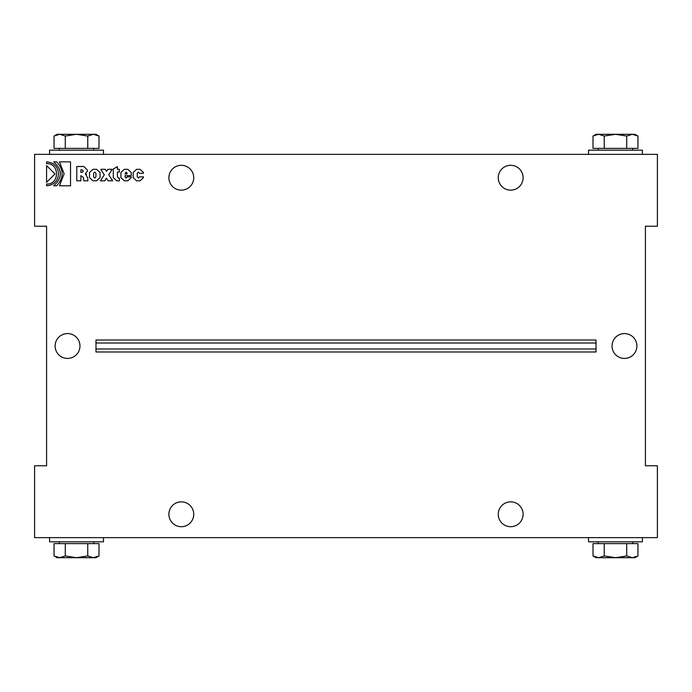 <?xml version="1.0" encoding="UTF-8"?>
<svg xmlns="http://www.w3.org/2000/svg" width="692" height="692" viewBox="0 0 692 692"><rect width="100%" height="100%" fill="white"/><g stroke="black" fill="none" stroke-linecap="round" stroke-linejoin="round"><path stroke-width="1.04" d="M95.98 351.986L95.98 340.014L596.02 340.014L596.02 351.986L95.98 351.986M46.58 226.232L46.58 465.768L34.6 465.768L34.6 537.632L657.4 537.632L657.4 465.768L645.42 465.768L645.42 226.232L657.4 226.232L657.4 154.368L34.6 154.368L34.6 226.232L46.58 226.232M79.961 346A12.43 12.43 0 0 1 61.32 356.761A12.43 12.43 0 0 1 61.32 335.239A12.43 12.43 0 0 1 79.961 346M626.718 136.047L615.482 134.309L604.246 136.047L604.246 148.382L637.955 148.382L637.955 136.047L632.332 134.309L626.718 136.047L626.718 148.382M604.246 136.047L598.623 134.309L593.009 136.047L593.009 148.382L604.246 148.382M637.955 136.047L634.945 134.309L596.02 134.309L593.009 136.047M642.427 154.368L642.427 150.181L588.529 150.181L588.529 154.368M598.26 148.382L598.26 150.181M65.282 136.047L76.518 134.309L87.754 136.047L87.754 148.382L54.045 148.382L54.045 136.047L59.668 134.309L65.282 136.047L65.282 148.382M87.754 136.047L93.377 134.309L98.991 136.047L98.991 148.382L87.754 148.382M54.045 136.047L57.055 134.309L95.98 134.309L98.991 136.047M49.573 154.368L49.573 150.181L103.471 150.181L103.471 154.368M93.74 148.382L93.74 150.181M626.718 555.953L615.482 557.691L604.246 555.953L604.246 543.618L637.955 543.618L637.955 555.953L632.332 557.691L626.718 555.953L626.718 543.618M604.246 555.953L598.623 557.691L593.009 555.953L593.009 543.618L604.246 543.618M637.955 555.953L634.945 557.691L596.02 557.691L593.009 555.953M642.427 537.632L642.427 541.819L588.529 541.819L588.529 537.632M598.26 543.618L598.26 541.819M65.282 555.953L76.518 557.691L87.754 555.953L87.754 543.618L54.045 543.618L54.045 555.953L59.668 557.691L65.282 555.953L65.282 543.618M87.754 555.953L93.377 557.691L98.991 555.953L98.991 543.618L87.754 543.618M54.045 555.953L57.055 557.691L95.98 557.691L98.991 555.953M49.573 537.632L49.573 541.819L103.471 541.819L103.471 537.632M93.74 543.618L93.74 541.819M612.039 346A12.43 12.43 0 0 0 630.68 356.761A12.43 12.43 0 0 0 630.68 335.239A12.43 12.43 0 0 0 612.039 346M523.109 514.277A12.43 12.43 0 0 0 504.468 503.517A12.43 12.43 0 0 0 504.468 525.038A12.43 12.43 0 0 0 523.109 514.277M193.743 514.277A12.43 12.43 0 0 0 175.102 503.517A12.43 12.43 0 0 0 175.102 525.038A12.43 12.43 0 0 0 193.743 514.277M87.4 171.132L85.35 173.796L87.607 177.68L87.901 180.828L83.801 180.828L83.472 177.524L80.903 175.621L80.903 180.828L76.777 180.828L76.777 166.495L83.94 166.495L87.4 170.068L87.4 171.132L85.35 173.796L86.413 174.237M82.002 169.748L80.903 169.748L80.903 172.36L82.27 172.36L83.291 171.158L82.002 169.748M83.94 166.495L87.4 170.068M83.801 180.828L83.559 179.237M46.572 184.037C59.797 184.729 59.797 162.931 46.572 163.623L46.572 161.859C53.898 162.542 57.894 166.538 58.561 173.83C57.877 181.131 53.872 185.119 46.572 185.811L46.572 184.037M46.572 161.859C53.898 162.542 57.894 166.538 58.561 173.83C57.877 181.131 53.872 185.119 46.572 185.811M56.657 161.859C63.949 169.834 63.949 177.818 56.657 185.811L53.656 185.811C62.591 177.827 62.583 169.843 53.63 161.859L56.657 161.859C63.949 169.834 63.949 177.818 56.657 185.811M133.149 172.472L136.635 169.306L139.983 169.306L143.469 172.472L143.469 173.26L139.36 173.26L138.426 172.031L137.258 173.277L137.258 176.875L138.426 178.103L139.36 176.875L143.469 176.875L143.469 177.654L139.983 180.828L136.635 180.828L133.149 177.654L133.149 172.472L136.635 169.306M136.635 180.828L133.149 177.654M143.469 177.654L139.983 180.828M139.983 169.306L143.469 172.472M116.784 180.828L113.306 177.654L113.306 169.038L117.415 166.582L117.415 169.306L119.309 169.306L119.309 172.031L117.415 172.031L117.415 176.875L118.574 178.103L119.396 178.103L119.422 180.828L116.784 180.828L113.306 177.654M131.229 175.621L125.027 175.621L125.027 176.875L126.074 178.103L127.12 176.875L131.229 176.875L131.229 177.654L127.752 180.828L124.404 180.828L120.918 177.654L120.918 172.472L124.404 169.306L127.752 169.306L131.229 172.472L131.229 175.621M127.752 169.306L131.229 172.472M120.918 172.472L124.404 169.306M125.027 173.882L127.12 173.882L127.12 173.277L126.074 172.031L125.027 173.882M124.404 180.828L120.918 177.654M131.229 177.654L127.752 180.828M106.585 171.356L107.788 169.306L112.19 169.306L108.731 174.704L112.632 180.828L108.125 180.828L106.404 178.147L104.795 180.828L100.401 180.828L104.284 174.816L100.755 169.306L105.262 169.306L106.585 171.356M92.987 169.306L96.56 169.306L100.037 172.472L100.037 177.654L96.56 180.828L92.987 180.828L89.502 177.654L89.502 172.472L92.987 169.306L89.502 172.472M92.987 180.828L89.502 177.654M93.61 176.875L94.769 178.103L95.928 176.875L95.928 173.277L94.769 172.031L93.61 173.277L93.61 176.875M100.037 177.654L96.56 180.828M96.56 169.306L100.037 172.472M46.58 165.604L54.979 173.96L46.58 182.325L46.58 165.604L54.979 173.96L46.58 182.325M70.523 161.859L70.523 185.811L59.46 185.811L64.14 173.83L59.46 161.859L70.523 161.859M193.743 177.723A12.43 12.43 0 0 1 175.102 188.483A12.43 12.43 0 0 1 175.102 166.962A12.43 12.43 0 0 1 193.743 177.723M523.109 177.723A12.43 12.43 0 0 1 504.468 188.483A12.43 12.43 0 0 1 504.468 166.962A12.43 12.43 0 0 1 523.109 177.723M596.02 348.993L95.98 348.993M596.02 343.007L95.98 343.007M632.696 148.382L632.696 150.181M59.304 150.181L59.304 148.382M632.696 541.819L632.696 543.618M59.304 543.618L59.304 541.819"/></g></svg>
